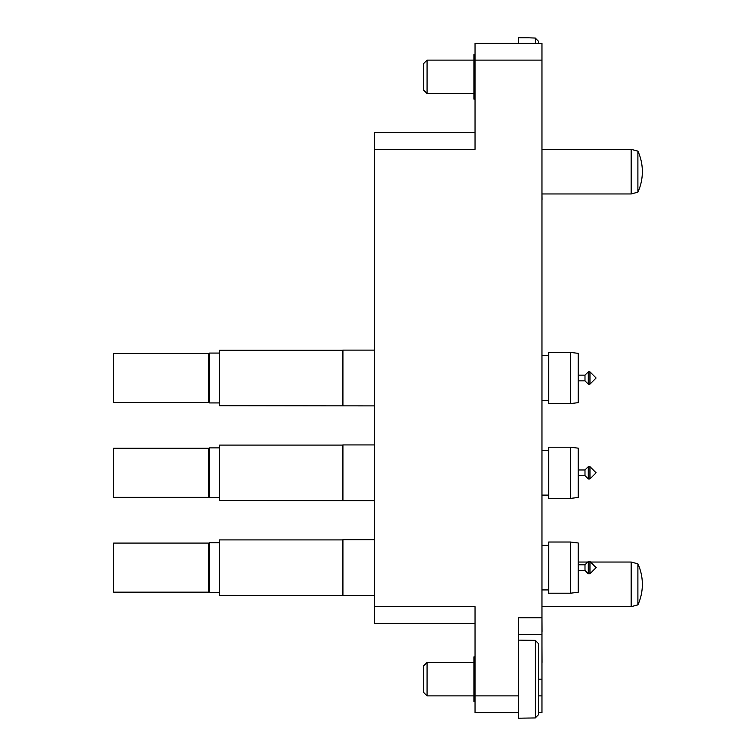 <?xml version="1.0" encoding="UTF-8"?>
<svg xmlns="http://www.w3.org/2000/svg" width="756" height="756" viewBox="0 0 756 756"><rect width="100%" height="100%" fill="white"/><g stroke="black" fill="none" stroke-linecap="round" stroke-linejoin="round"><path stroke-width="1.13" d="M475.042 712.625L475.042 695.889L518.54 695.889L518.54 712.625L475.042 712.625M475.042 623.388L374.655 623.388L374.655 606.662L475.042 606.662L475.042 695.889M538.622 695.889L541.967 695.889L541.967 712.625L538.622 712.625M475.042 60.111L475.042 43.375L541.967 43.375L541.967 60.111L475.042 60.111L475.042 149.338L374.655 149.338L374.655 132.612L475.042 132.612M541.967 695.889L541.967 634.549L518.54 634.549M518.54 712.625L518.54 718.2L535.276 717.945L535.276 640.379L538.622 643.743L535.276 640.379L518.54 640.124L518.54 679.162L518.54 617.813L541.967 617.813L541.967 60.111M541.967 617.813L541.967 634.549M374.655 606.662L374.655 149.338M541.967 300.463L541.967 283.302M541.967 199.433L541.967 205.226M542.08 199.433L541.967 193.961L631.194 193.961L637.894 192.166A49.395 49.395 0 0 0 637.894 151.134L631.194 149.338L631.194 193.961M541.967 631.477L541.967 634.974M542.08 631.477L541.967 617.387M542.08 662.426L541.967 645.7M427.074 93.574L423.729 90.229L423.729 63.457L427.074 60.111L427.074 93.574L473.927 93.574M475.042 54.526L473.927 54.526L473.927 99.149L475.042 99.149M535.276 43.375L535.276 38.055L528.576 37.8L518.54 37.8L518.54 43.375M538.622 41.429L535.276 38.055L538.622 41.429L538.622 43.375M427.074 695.889L423.729 692.543L423.729 665.771L427.074 662.426L427.074 695.889L473.927 695.889M475.042 656.851L473.927 656.851L473.927 701.473L475.042 701.473M518.54 679.162L518.54 695.889M538.622 643.743L538.622 714.571L535.276 717.945L538.622 714.571M219.609 542.695L209.573 542.695L208.458 543.81L209.573 542.695L209.573 592.553L219.609 592.553M637.894 604.866A49.395 49.395 0 0 0 637.894 563.834L637.894 604.866L631.194 606.662L541.967 606.662M637.894 563.834L631.194 562.039L631.194 606.662M578.217 562.039L587.724 562.039M590.521 562.039L631.194 562.039M342.307 595.341L342.307 539.897L219.609 539.897L219.609 595.341L374.655 595.501M342.307 539.897L342.931 539.737L342.931 595.501M342.931 539.737L374.655 539.737M342.307 405.717L342.307 350.283L219.609 350.283L219.609 405.717L374.655 405.887M342.307 350.283L342.931 350.113L342.931 405.887M342.931 350.113L374.655 350.113M342.307 500.529L342.307 445.095L219.609 445.095L219.609 500.529L374.655 500.699M342.307 445.095L342.931 444.925L342.931 500.699M342.931 444.925L374.655 444.925M578.217 570.468L584.993 570.468L584.993 564.779L578.217 564.779M588.291 567.624L588.291 561.481L589.963 561.481L589.963 573.757L588.291 573.757L588.291 567.624M589.963 561.481L596.097 567.624L589.963 573.757M570.411 593.214L578.217 592.269L578.217 542.969L570.411 542.024L548.658 542.024L548.658 593.214L570.411 593.214L570.411 542.024M208.458 591.438L209.573 592.553M208.458 592.156L208.458 543.082L113.646 543.082L113.646 592.156L208.458 592.156M596.097 378L589.963 384.133L589.963 371.867L588.291 371.867L588.291 384.133L589.963 384.133L596.097 378L589.963 371.867M578.217 402.655L570.411 403.6L570.411 352.4L548.658 352.4L548.658 403.6L570.411 403.6L578.217 402.655L578.217 353.345L570.411 352.4M578.217 380.844L584.993 380.844L584.993 375.156L578.217 375.156M208.458 354.186L209.573 353.071L209.573 402.929L219.609 402.929M209.573 353.071L219.609 353.071M208.458 401.814L209.573 402.929M208.458 402.542L208.458 353.458L113.646 353.458L113.646 402.542L208.458 402.542M578.217 475.656L584.993 475.656L584.993 469.967L578.217 469.967M588.291 472.812L588.291 466.679L589.963 466.679L589.963 478.945L588.291 478.945L588.291 472.812M589.963 466.679L596.097 472.812L589.963 478.945M570.411 498.412L578.217 497.457L578.217 448.157L570.411 447.212L548.658 447.212L548.658 498.412L570.411 498.412L570.411 447.212M208.458 448.998L209.573 447.883L209.573 497.741L219.609 497.741M209.573 447.883L219.609 447.883M208.458 496.626L209.573 497.741M208.458 497.353L208.458 448.27L113.646 448.27L113.646 497.353L208.458 497.353M637.894 151.134L637.894 192.166M425.959 149.338L459.421 149.338M541.967 149.338L631.194 149.338M538.622 679.162L541.967 679.162M460.536 149.338L475.042 149.338M427.074 60.111L473.927 60.111M427.074 662.426L473.927 662.426M584.993 564.779L588.291 561.481M548.658 545.312L541.967 545.312M548.658 589.926L541.967 589.926M584.993 570.468L588.291 573.757M584.993 375.156L588.291 371.867M548.658 355.689L541.967 355.689M548.658 400.311L541.967 400.311M584.993 380.844L588.291 384.133M584.993 469.967L588.291 466.679M548.658 450.5L541.967 450.5M548.658 495.114L541.967 495.114M584.993 475.656L588.291 478.945"/></g></svg>
